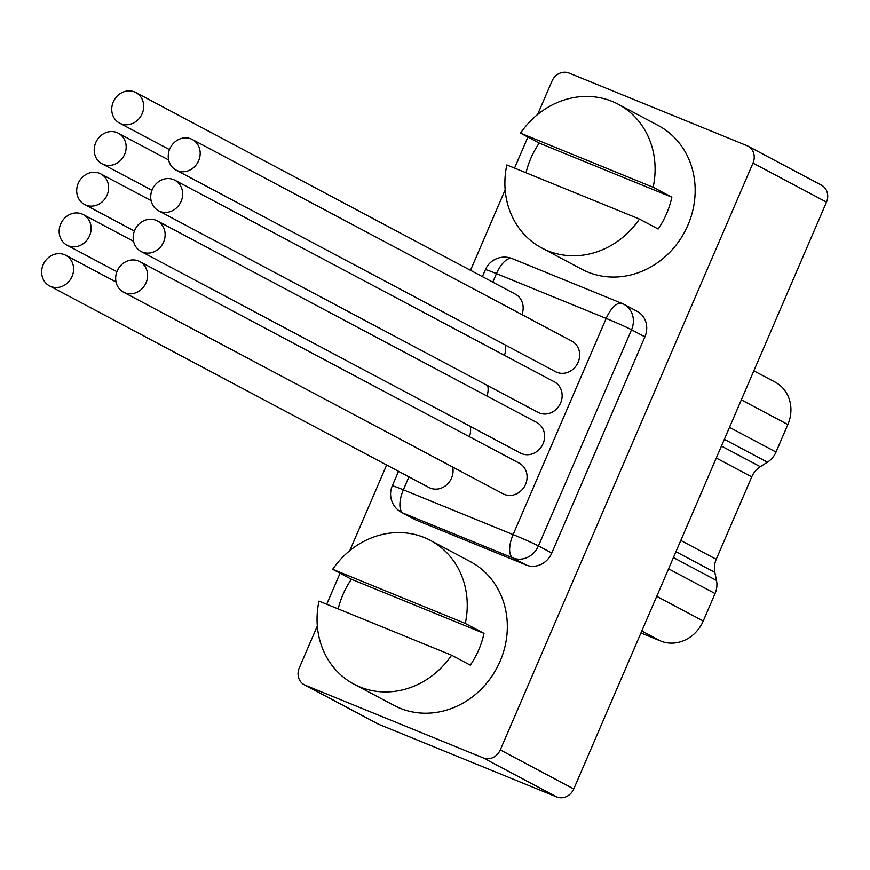 <?xml version="1.0" encoding="UTF-8"?>
<svg xmlns="http://www.w3.org/2000/svg" width="870" height="870" viewBox="0 0 870 870"><rect width="100%" height="100%" fill="white"/><g stroke="black" fill="none" stroke-linecap="round" stroke-linejoin="round"><path stroke-width="1.3" d="M537.606 114.514L552.026 81.04A13.855 12.463 118 0 1 569.045 73.047L746.938 145.649A13.855 12.463 118 0 1 747.961 146.127L821.454 185.169A13.855 12.463 118 0 1 826.5 202.123L573.765 788.959A13.855 12.463 118 0 1 556.746 796.953L378.852 724.351A13.855 12.463 118 0 1 377.83 723.873L304.348 684.831A13.855 12.463 118 0 1 299.291 667.877L317.322 626.019M326.696 604.237L340.061 573.221M349.773 550.666L386.661 465.004M470.507 270.32L505.155 189.867M514.54 168.084L527.894 137.069M747.961 146.127A13.855 12.463 118 0 1 753.007 163.082L500.283 749.907A13.855 12.463 118 0 1 483.252 757.911L305.37 685.31A13.855 12.463 118 0 1 304.348 684.831M414.979 519.52A20.782 18.694 -62 0 0 416.523 520.238L526.252 565.032A20.782 18.694 -62 0 0 551.797 553.026L644.887 336.864A20.782 18.694 -62 0 0 637.318 311.438L623.953 304.337A20.782 18.694 118 0 1 631.533 329.763L538.432 545.925A20.782 18.694 118 0 1 512.898 557.931L403.158 513.148A20.782 18.694 118 0 1 401.625 512.419L414.979 519.52M353.959 684.146A81.399 73.221 118 0 1 318.996 601.083L451.606 655.219A81.399 73.221 118 0 1 359.973 686.963A81.399 73.221 118 0 1 353.959 684.146L394.045 705.439A81.399 73.221 -62 0 0 400.059 708.256A81.399 73.221 -62 0 0 498.564 664.615A81.399 73.221 -62 0 0 470.42 561.672L430.335 540.368A81.399 73.221 118 0 1 465.298 623.431L484.003 633.371L351.393 579.235A81.399 73.221 -62 0 0 338.18 608.924M541.792 247.993A81.399 73.221 118 0 1 506.829 164.941L639.45 219.066A81.399 73.221 118 0 1 547.806 250.81A81.399 73.221 118 0 1 541.792 247.993L581.878 269.287A81.399 73.221 -62 0 0 587.892 272.103A81.399 73.221 -62 0 0 686.397 228.462A81.399 73.221 -62 0 0 658.264 125.519L618.178 104.215A81.399 73.221 118 0 1 653.142 187.278L671.847 197.218L539.226 143.082A81.399 73.221 -62 0 0 526.013 172.771M521.913 314.603A17.324 15.584 -62 0 0 515.312 294.125L135.84 92.524A17.324 15.584 118 0 1 141.821 114.427A17.324 15.584 118 0 1 120.865 123.714A17.324 15.584 118 0 1 119.581 123.116A17.324 15.584 118 0 1 113.6 101.214A17.324 15.584 118 0 1 134.556 91.926A17.324 15.584 118 0 1 135.84 92.524M504.393 355.286A17.324 15.584 -62 0 0 505.252 344.977M486.874 395.98A17.324 15.584 -62 0 0 487.733 385.66M469.343 436.675A17.324 15.584 -62 0 0 470.213 426.354M49.492 285.871A17.324 15.584 118 0 1 43.5 263.969A17.324 15.584 118 0 1 64.456 254.682A17.324 15.584 118 0 1 65.739 255.28A17.324 15.584 118 0 1 71.731 277.182A17.324 15.584 118 0 1 50.764 286.469A17.324 15.584 118 0 1 49.492 285.871L428.964 487.483A17.324 15.584 -62 0 0 430.248 488.081A17.324 15.584 -62 0 0 447.071 484.449A17.324 15.584 -62 0 0 452.683 467.049M176.088 170.096L555.56 371.697A17.324 15.584 -62 0 0 556.843 372.295A17.324 15.584 -62 0 0 577.8 363.007A17.324 15.584 -62 0 0 571.818 341.105L192.335 139.504A17.324 15.584 118 0 1 198.327 161.407A17.324 15.584 118 0 1 177.36 170.694A17.324 15.584 118 0 1 176.088 170.096A17.324 15.584 118 0 1 170.096 148.194A17.324 15.584 118 0 1 191.052 138.906A17.324 15.584 118 0 1 192.335 139.504M158.558 210.79L538.041 412.391A17.324 15.584 -62 0 0 539.324 412.989A17.324 15.584 -62 0 0 560.28 403.702A17.324 15.584 -62 0 0 554.288 381.799L174.816 180.199A17.324 15.584 118 0 1 180.797 202.101A17.324 15.584 118 0 1 159.841 211.388A17.324 15.584 118 0 1 158.558 210.79A17.324 15.584 118 0 1 152.576 188.877A17.324 15.584 118 0 1 173.532 179.601A17.324 15.584 118 0 1 174.816 180.199M141.038 251.474L520.51 453.085A17.324 15.584 -62 0 0 521.793 453.683A17.324 15.584 -62 0 0 542.749 444.396A17.324 15.584 -62 0 0 536.768 422.494L157.285 220.882A17.324 15.584 118 0 1 163.277 242.784A17.324 15.584 118 0 1 142.321 252.072A17.324 15.584 118 0 1 141.038 251.474A17.324 15.584 118 0 1 135.046 229.571A17.324 15.584 118 0 1 156.013 220.284A17.324 15.584 118 0 1 157.285 220.882M123.507 292.168L502.99 493.768A17.324 15.584 -62 0 0 504.274 494.367A17.324 15.584 -62 0 0 525.23 485.079A17.324 15.584 -62 0 0 519.238 463.177L139.766 261.576A17.324 15.584 118 0 1 145.747 283.479A17.324 15.584 118 0 1 124.791 292.766A17.324 15.584 118 0 1 123.507 292.168A17.324 15.584 118 0 1 117.526 270.265A17.324 15.584 118 0 1 138.482 260.978A17.324 15.584 118 0 1 139.766 261.576M117.026 132.61A17.324 15.584 118 0 1 118.309 133.208A17.324 15.584 118 0 1 124.301 155.121A17.324 15.584 118 0 1 103.345 164.397A17.324 15.584 118 0 1 102.062 163.799A17.324 15.584 118 0 1 96.07 141.897A17.324 15.584 118 0 1 117.026 132.61M99.506 173.304A17.324 15.584 118 0 1 100.79 173.902A17.324 15.584 118 0 1 106.771 195.804A17.324 15.584 118 0 1 85.815 205.092A17.324 15.584 118 0 1 84.531 204.493A17.324 15.584 118 0 1 78.55 182.591A17.324 15.584 118 0 1 99.506 173.304M81.987 213.998A17.324 15.584 118 0 1 83.259 214.596A17.324 15.584 118 0 1 89.251 236.499A17.324 15.584 118 0 1 68.295 245.786A17.324 15.584 118 0 1 67.012 245.188A17.324 15.584 118 0 1 61.02 223.285A17.324 15.584 118 0 1 81.987 213.998M351.393 579.235L332.688 569.295A81.399 73.221 118 0 1 424.321 537.551A81.399 73.221 118 0 1 430.335 540.368M451.606 655.219L470.311 665.158A81.399 73.221 -62 0 0 484.003 633.371M332.688 569.295L465.298 623.431M539.226 143.082L520.521 133.143A81.399 73.221 118 0 1 612.154 101.398A81.399 73.221 118 0 1 618.178 104.215M639.45 219.066L658.155 229.006A81.399 73.221 -62 0 0 671.847 197.218M520.521 133.143L653.142 187.278M753.844 370.827L775.224 382.18A34.637 31.157 118 0 1 787.85 424.56L776.007 452.052A20.782 18.694 118 0 1 767.427 462.198L760.315 466.712A20.782 18.694 -62 0 0 751.734 476.869L716.238 559.29A20.782 18.694 -62 0 0 714.825 572.351L716.499 580.453A20.782 18.694 118 0 1 715.075 593.525L703.232 621.017A34.637 31.157 118 0 1 660.667 641.027L640.951 632.968M826.5 202.123L753.007 163.082M500.283 749.907L573.765 788.959M556.746 796.953L483.252 757.911M305.37 685.31L378.852 724.351M398.547 471.312L392.283 485.851A20.782 0.826 23.3 0 1 403.354 489.81A20.782 9.037 112.2 0 0 403.158 513.148L416.523 520.238M526.252 565.032L512.898 557.931A20.782 9.037 -67.8 0 1 513.093 534.604L606.183 318.431L496.455 273.637L492.79 282.152M408.943 476.836L403.354 489.81L513.093 534.604A20.782 0.826 23.3 0 1 538.432 545.925L551.797 553.026M644.887 336.864L631.533 329.763A20.782 0.826 -156.7 0 0 606.183 318.431A20.782 9.037 -67.8 0 1 622.061 303.445A20.782 9.037 -67.8 0 1 622.42 303.619A20.782 18.694 118 0 1 623.953 304.337A20.782 20.782 0 0 0 622.061 303.445L512.321 258.662A20.782 9.037 112.2 0 0 496.455 273.637A20.782 0.826 -156.7 0 0 485.384 269.678L482.382 276.627M512.68 258.825A20.782 9.037 112.2 0 0 512.321 258.662A20.782 20.782 0 0 0 485.384 269.678M715.075 593.525L668.573 568.817M656.73 596.309L703.232 621.017M673.423 557.572L716.499 580.453M675.946 551.7L714.825 572.351M716.238 559.29L680.797 540.455M716.293 458.033L751.734 476.869M760.315 466.712L721.447 446.06M767.427 462.198L724.351 439.317M729.506 427.344L776.007 452.052M787.85 424.56L741.338 399.852M660.667 641.027L641.799 631M392.283 485.851A20.782 20.782 0 0 0 401.625 512.419M119.581 123.116L169.476 149.618M118.309 133.208L168.617 159.939M102.062 163.799L151.956 190.312M100.79 173.902L151.097 200.633M84.531 204.493L134.437 231.007M83.259 214.596L133.567 241.316M67.012 245.188L116.906 271.69M65.739 255.28L116.047 282.01"/></g></svg>
